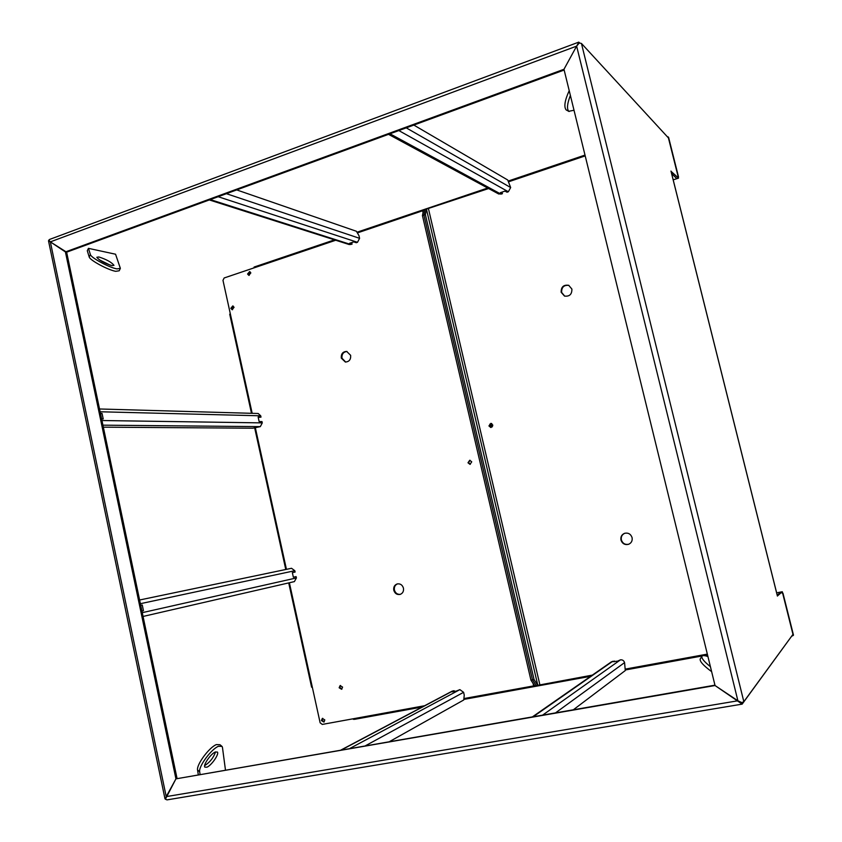 <?xml version="1.0" encoding="UTF-8"?>
<svg xmlns="http://www.w3.org/2000/svg" width="842" height="842" viewBox="0 0 842 842"><rect width="100%" height="100%" fill="white"/><g stroke="black" fill="none" stroke-linecap="round" stroke-linejoin="round"><path stroke-width="1.26" d="M354.64 719.152L354.829 718.479M791.785 636.005L742.16 704.133L715.037 685.525L175.936 778.861L166.221 796.616L165.548 799.29L167.126 799.868M49.699 239.412L48.804 240.17L50.352 241.865L65.423 251.937L563.972 69.286L715.037 685.525L737.897 700.786L741.876 702.607L741.455 703.249M714.953 685.178L175.936 778.861L65.423 251.937L66.634 252.179L564.161 70.033M253.305 268.114L254.537 267.356L254.105 267.051L254.747 267.63M579.801 43.005L578.749 42.142L579.243 43.016L576.633 46.131L578.612 42.7M563.972 69.286L576.633 46.131L563.972 69.286M710.416 666.685C704.133 661.654 701.302 658.181 701.923 656.286L702.112 656.044C702.954 655.339 704.891 655.497 707.933 656.539M711.627 671.642C703.449 665.612 699.639 661.402 700.197 659.002L700.26 658.907M709.259 661.98L709.048 661.128M354.661 719.121L353.366 719.352L353.23 718.773M777.398 595.989L782.281 591.737L780.534 592.073L777.271 595.336L780.534 592.073L776.64 592.842M673.19 179.841L676.863 178.662L671.621 173.589L676.863 178.662L678.515 178.125L671.011 171.305M570.381 95.42C567.203 103.577 566.666 108.871 568.771 111.302L574.023 110.249M569.213 90.673C564.782 100.387 563.751 106.797 566.14 109.902L569.108 111.533M572.065 102.292L572.371 103.545M110.291 265.188L99.345 259.82M111.975 265.63L113.975 265.335C111.491 262.209 106.46 259.42 98.893 256.978L96.809 257.263C99.367 260.431 104.419 263.22 111.975 265.63M116.912 268.893L120.364 268.366L115.554 254.221L88.442 248.348L90.389 254.568C90.925 257.715 109.207 267.588 116.912 268.893M88.442 248.348L87.294 250.737L89.21 256.999C89.747 260.167 108.018 270.04 115.722 271.324L119.196 270.777L120.132 268.851M215.352 751.99L217.415 752.064C219.362 754.032 211.542 765.346 206.974 767.188L204.827 767.136C202.89 765.146 210.858 753.695 215.352 751.99M215.52 751.917C213.636 757.547 210.09 762.084 204.88 765.504L204.648 765.599M198.28 774.682L197.565 770.03C196.312 764.725 209.311 747.212 216.405 744.581L219.983 744.738L221.425 745.896M200.07 774.377L199.67 771.725C198.438 766.441 211.437 748.906 218.51 746.265L222.077 746.412L222.467 747.496L225.456 769.977M294.395 581.601L143.056 616.449L294.395 581.601L296.405 577.938L296.11 576.602L293.363 577.212L292.353 572.634L295.11 572.044L294.816 570.708L291.532 568.287L139.604 599.999L291.532 568.287M292.363 572.655L295.11 572.044M142.266 605.009L140.73 605.345L142.266 605.009L143.445 610.671L141.919 611.008M501.979 192.123L502.411 193.744L500.411 192.65L505.032 191.102L507.01 192.208L508.358 191.755L510.662 187.534L507.737 180.009L413.822 125.069M388.509 134.341L498.727 194.007L502.411 193.744M573.465 709.69L625.301 670.548L624.564 662.612C623.869 660.591 622.512 659.665 620.47 659.833L617.523 661.17L611.502 661.78L532.554 716.774M614.313 661.77L614.134 661.012M491.075 427.483L489.476 425.947L491.149 423.4M488.939 425.936L490.802 427.504L492.728 424.936L490.875 423.368L488.939 425.936M620.964 540.059C622.322 543.721 624.848 545.142 628.564 544.311C631.416 543.016 632.584 540.785 632.079 537.606C630.774 534.017 628.3 532.586 624.669 533.291C621.701 534.533 620.459 536.786 620.964 540.059M624.869 533.228C622.028 534.523 620.859 536.754 621.364 539.922C622.659 543.49 625.122 544.932 628.753 544.237M561.151 292.269L564.498 296.068C569.539 296.668 572.002 294.332 571.886 289.048L568.687 285.301C563.582 284.585 561.067 286.912 561.151 292.269M568.918 285.396C563.919 284.88 561.488 287.227 561.625 292.437L564.729 296.152M488.623 188.545L424.968 209.595L423.915 215.11L424.968 209.595L423.505 210.09L422.442 215.605L530.934 680.125L534.06 679.547L537.806 685.293L536.249 685.577L532.491 679.841L423.915 215.11L422.442 215.605M592.358 675.116L537.806 685.293L426.431 209.1L425.378 214.615L423.915 215.11L532.491 679.841L536.249 685.577L534.691 685.862L530.934 680.125M625.29 669.106L707.333 654.118M585.201 155.886L508.589 181.788M534.06 679.547L425.378 214.615M249.211 275.376L248.348 274.187L249.99 271.724M250.842 272.913L249.611 271.577L247.58 274.008L248.811 275.345L250.842 272.913M341.926 689.093L339.821 687.472L340.484 685.483M342.578 687.104L340.126 685.588L339.137 687.767L341.599 689.282L342.578 687.104M324.233 721.847L322.118 720.236L322.697 718.31M324.812 719.931L322.328 718.426L321.412 720.563L323.907 722.068L324.812 719.931M232.55 309.709L231.634 308.477L233.15 306.056M234.065 307.288L232.771 305.93L230.845 308.34L232.15 309.698L234.065 307.288M470.278 464.31L468.552 462.742L470.025 460.258M471.731 461.826L469.741 460.248L467.984 462.774L469.994 464.352L471.731 461.826M350.651 355.324L346.662 351.43C342.799 351.63 340.999 353.861 341.294 358.124L345.357 362.039C349.177 361.786 350.946 359.545 350.651 355.324M347.009 351.482C343.325 351.914 341.652 354.156 341.978 358.208L345.694 362.06M403.444 588.126C402.36 584.853 400.276 583.464 397.182 583.938C394.477 585.001 393.34 587.106 393.782 590.253C394.887 593.568 397.003 594.947 400.139 594.42C402.792 593.336 403.886 591.231 403.444 588.126M397.498 583.864C395.003 585.022 393.982 587.095 394.424 590.074C395.435 593.221 397.445 594.631 400.445 594.315M423.431 210.489L357.387 232.918M335.726 240.244L224.172 277.965L222.972 280.333L252.179 413.327M289.385 582.759L320.139 722.804L322.265 724.425L424.621 705.733M463.889 698.565L534.607 685.725M255.347 427.757L286.438 569.35M312.319 687.198L311.582 687.083L312.245 686.861M230.434 314.329L229.719 314.203L230.487 314.571M312.256 686.946L311.614 687.209M49.204 240.665L48.552 241.054M165.642 798.721L175.936 778.861L177.03 778.366L66.634 252.179L48.541 240.738M678.515 178.125L668.422 137.92L581.443 43.447L579.243 43.016M782.281 591.737L792.975 634.373L743.833 701.691L741.876 702.607M103.345 427.168L252.832 428.199L260.315 426.631L262.283 422.894L261.988 421.589L259.125 421.547L258.147 417.053L261.009 417.116L260.725 415.811L258.178 413.496L99.535 408.98M258.231 417.464L261.009 417.116M101.619 418.916L103.208 418.937L102.05 413.422L100.451 413.38M100.556 413.875L102.05 413.422M351.672 242.58L352.082 244.127L349.525 243.306L353.724 241.896L356.271 242.717L357.492 242.307L359.587 238.328L358.976 235.665L356.419 231.276L236.718 189.913M209.321 199.943L349.241 244.548L352.082 244.127M389.635 741.528L463.753 699.976L464.247 695.134L463.595 692.313L459.879 689.64L456.427 691.029L451.954 691.861L454.133 690.703L452.059 691.208L341.126 749.938M454.301 691.419L454.133 690.703M667.348 136.751L668.169 136.909L678.515 176.904L668.169 136.909M677.799 177.041L678.105 176.504M782.713 593.442L793.248 635.447L782.965 593.178L782.165 593.105M791.817 636.152L793.248 635.447M491.791 423.631L489.865 424.136M492.296 426.799L490.476 427.283M492.759 425.757L489.728 426.557M492.728 424.936L489.444 425.799M354.429 719.363L422.231 707.006M463.805 699.428L590.652 676.305M625.301 669.979L702.207 655.96M704.07 655.623L707.554 654.992M737.897 700.786L166.221 796.616L50.352 241.865L576.633 46.131L737.897 700.786M585.001 155.075L508.231 181.051M487.655 188.019L356.987 232.234M334.495 239.854L254.105 267.051M90.389 254.568L89.21 256.999M197.565 770.03L199.67 771.725M294.816 570.708L140.382 603.693M296.405 577.938L142.266 612.66M510.662 187.534L406.233 127.858M508.358 191.755L398.824 130.563M501.074 194.197L390.004 133.794M612.713 661.275L533.365 716.637M620.47 659.833L542.785 715.005M624.564 662.612L555.678 712.764M539.859 684.704L428.494 208.879M422.663 210.847L423.042 212.489M533.049 683.357L533.628 685.841M229.803 314.571L251.484 413.306M254.673 427.873L285.764 569.487M288.711 582.906L311.582 687.083M581.443 43.447L743.833 701.691M777.419 596.073L670.958 171.073M260.725 415.811L100.114 411.77M262.283 422.894L101.956 420.526M260.315 426.631L102.924 425.168M359.587 238.328L226.424 193.681M357.492 242.307L218.141 196.712M350.861 244.538L210.3 199.586M452.838 690.945L341.61 749.854M459.879 689.64L349.967 748.401M463.595 692.313L365.523 745.707M678.515 176.925L668.601 137.383M793.48 635.121L782.965 593.178M742.16 704.133L166.958 799.889M49.415 239.507L578.749 42.142M700.197 659.002L701.923 656.286M165 798.858L48.51 240.844M777.44 596.02L671.021 171.2"/></g></svg>
